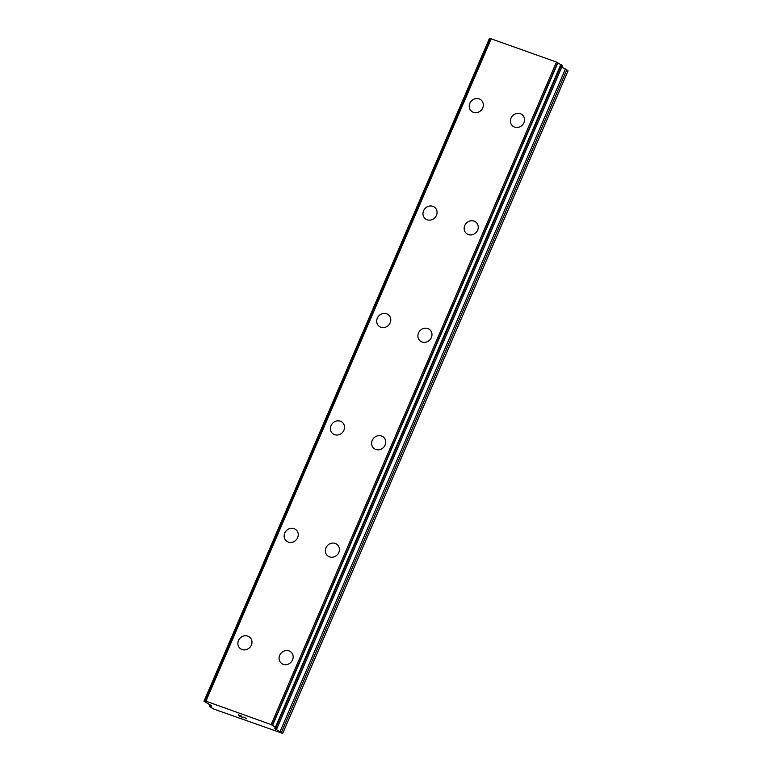 <?xml version="1.0" encoding="UTF-8"?>
<svg xmlns="http://www.w3.org/2000/svg" width="772" height="772" viewBox="0 0 772 772"><rect width="100%" height="100%" fill="white"/><g stroke="black" fill="none" stroke-linecap="round" stroke-linejoin="round"><path stroke-width="1.16" d="M239.889 648.229A7.392 6.745 133 0 1 238.49 640.509A7.392 6.745 133 0 1 249.974 637.411A7.392 6.745 133 0 1 251.363 645.131A7.392 6.745 133 0 1 239.889 648.229A7.392 6.745 133 0 1 238.5 640.509A7.392 6.745 133 0 1 249.964 637.411M286.161 540.786A7.392 6.745 133 0 1 284.762 533.066A7.392 6.745 133 0 1 296.245 529.968A7.392 6.745 133 0 1 297.635 537.688A7.392 6.745 133 0 1 286.161 540.786A7.392 6.745 133 0 1 284.772 533.076A7.392 6.745 133 0 1 296.236 529.968M332.423 433.343A7.392 6.745 133 0 1 331.034 425.623A7.392 6.745 133 0 1 342.517 422.525A7.392 6.745 133 0 1 343.907 430.245A7.392 6.745 133 0 1 332.423 433.343A7.392 6.745 133 0 1 331.043 425.633A7.392 6.745 133 0 1 342.507 422.525M378.705 325.909A7.392 6.745 133 0 1 377.305 318.189A7.392 6.745 133 0 1 388.789 315.092A7.392 6.745 133 0 1 390.178 322.802A7.392 6.745 133 0 1 378.695 325.9A7.392 6.745 133 0 1 377.305 318.189A7.392 6.745 133 0 1 388.779 315.082M424.967 218.466A7.392 6.745 133 0 1 423.577 210.746A7.392 6.745 133 0 1 435.051 207.649A7.392 6.745 133 0 1 436.45 215.369A7.392 6.745 133 0 1 424.967 218.466A7.392 6.745 133 0 1 423.577 210.746A7.392 6.745 133 0 1 435.051 207.649M471.238 111.023A7.392 6.745 133 0 1 469.849 103.303A7.392 6.745 133 0 1 481.323 100.206A7.392 6.745 133 0 1 482.722 107.926A7.392 6.745 133 0 1 471.238 111.023A7.392 6.745 133 0 1 469.849 103.313A7.392 6.745 133 0 1 481.323 100.206M281.085 663.013A7.392 6.745 133 0 1 279.686 655.303A7.392 6.745 133 0 1 291.16 652.195A7.392 6.745 133 0 1 292.559 659.915A7.392 6.745 133 0 1 281.076 663.013A7.392 6.745 133 0 1 279.686 655.293A7.392 6.745 133 0 1 291.16 652.195M327.357 555.579A7.392 6.745 133 0 1 325.958 547.859A7.392 6.745 133 0 1 337.432 544.762A7.392 6.745 133 0 1 338.831 552.472A7.392 6.745 133 0 1 327.347 555.57A7.392 6.745 133 0 1 325.958 547.85A7.392 6.745 133 0 1 337.432 544.752M373.619 448.136A7.392 6.745 133 0 1 372.229 440.416A7.392 6.745 133 0 1 383.703 437.319A7.392 6.745 133 0 1 385.103 445.039A7.392 6.745 133 0 1 373.619 448.136A7.392 6.745 133 0 1 372.229 440.416A7.392 6.745 133 0 1 383.703 437.319M419.891 340.693A7.392 6.745 133 0 1 418.501 332.973A7.392 6.745 133 0 1 429.975 329.876A7.392 6.745 133 0 1 431.365 337.596A7.392 6.745 133 0 1 419.891 340.693A7.392 6.745 133 0 1 418.501 332.983A7.392 6.745 133 0 1 429.975 329.876M464.773 225.54A7.392 6.745 133 0 1 476.247 222.442A7.392 6.745 133 0 1 477.636 230.153A7.392 6.745 133 0 1 466.163 233.25A7.392 6.745 133 0 1 464.773 225.54M466.163 233.25A7.392 6.745 133 0 1 464.763 225.53A7.392 6.745 133 0 1 476.247 222.433M511.045 118.097A7.392 6.745 133 0 1 522.519 114.999A7.392 6.745 133 0 1 523.908 122.719A7.392 6.745 133 0 1 512.434 125.817A7.392 6.745 133 0 1 511.045 118.097M512.434 125.817A7.392 6.745 133 0 1 511.035 118.097A7.392 6.745 133 0 1 522.519 114.999M490.49 39.015L489.294 38.745L203.991 701.285M562.354 65.639L556.467 62.04L490.693 38.668M282.706 733.4L213.381 708.918L209.395 706.38L211.74 706.11L211.142 705.483L203.962 701.294L205.941 701.179L271.126 724.59L277.042 728.131L274.311 728.035L274.957 728.71L282.706 733.4L568.038 70.85L561.823 67.01M238.76 715.055L240.96 716.31M239.571 715.818L242.968 717.506L240.034 716.455L238.307 714.843L241.346 716.001M238.326 714.853L240.044 716.445L242.948 717.487M243.894 717.034L246.538 718.78M489.525 38.764L204.184 701.314M491.272 38.629L205.941 701.179M556.467 62.04L271.126 724.59M557.905 62.802L272.564 725.352M560.887 64.385L275.546 726.934M561.398 64.655L276.058 727.205M275.363 727.774L274.957 728.71M276.646 728.083L276.106 729.366M566.822 69.712L281.481 732.261M210.023 704.817L209.482 706.052M490.722 38.6L205.381 701.15M557.606 62.619L272.265 725.169M562.383 65.581L277.042 728.131M565.471 68.872L280.139 731.422M209.839 704.72L209.241 706.119M489.294 38.745L203.962 701.294M490.664 38.61L205.323 701.159M562.412 65.63L277.071 728.179"/></g></svg>
